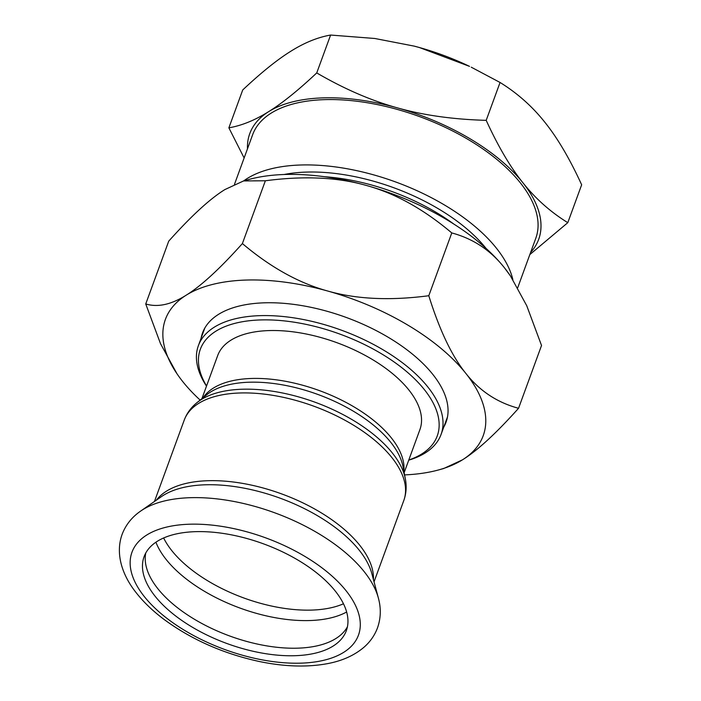 <?xml version="1.0" encoding="UTF-8"?>
<svg xmlns="http://www.w3.org/2000/svg" width="701" height="701" viewBox="0 0 701 701"><rect width="100%" height="100%" fill="white"/><g stroke="black" fill="none" stroke-linecap="round" stroke-linejoin="round"><path stroke-width="1.05" d="M243.668 180.911A150.75 74.324 20.1 0 1 301.062 164.989A150.75 74.324 20.1 0 1 512.852 279.576M419.435 47.537A153.826 75.839 20.1 0 1 469.53 66.367L419.435 47.537L414.212 46.126A153.826 75.839 20.1 0 1 414.23 46.126A153.826 75.839 20.1 0 1 419.435 47.537M414.23 46.126L374.816 38.485L330.6 35.05C317.649 37.311 304.374 42.717 290.775 51.278C277.237 59.681 261.219 72.571 242.73 89.956L228.876 127.836C241.827 125.575 255.094 120.16 268.702 111.608C282.24 103.205 298.249 90.315 316.738 72.93C344.287 88.974 371.162 100.62 397.362 107.858C423.5 115.262 453.118 119.424 486.196 120.344C498.025 146.211 510.258 167.013 522.885 182.733A153.826 75.839 -159.9 0 0 397.362 107.858A153.826 75.839 -159.9 0 0 268.702 111.608A153.826 75.839 -159.9 0 0 247.471 148.84M530.604 252.456A153.826 75.839 -159.9 0 0 522.885 182.733C535.459 198.62 550.425 211.93 567.792 222.673L581.655 184.792C569.825 158.925 557.593 138.132 544.966 122.403C532.392 106.526 517.426 93.215 500.058 82.473L471.256 67.191M567.792 222.673L529.825 254.586M244.132 157.979L228.876 127.836M500.058 82.473L486.196 120.344M330.6 35.05L316.738 72.93M234.485 184.328L252.658 134.671A150.75 74.324 20.1 0 1 324.975 99.63A150.75 74.324 20.1 0 1 478.222 145.782A150.75 74.324 20.1 0 1 535.792 238.287L517.715 287.69M404.591 474.901A169.213 83.419 -159.9 0 0 439.001 469.819A169.213 83.419 -159.9 0 0 462.397 459.874A169.213 83.419 -159.9 0 0 465.841 373.396A169.213 83.419 -159.9 0 0 327.761 291.038A169.213 83.419 -159.9 0 0 186.238 295.156C201.108 285.973 219.825 268.781 242.388 243.562C270.463 267.309 298.915 283.134 327.761 291.038C356.502 299.239 390.177 300.808 428.793 295.726C439.58 330.276 451.926 356.161 465.841 373.396C479.65 390.93 497.219 402.558 518.547 408.289L541.531 345.488L526.731 305.706L510.424 275.896L504.475 267.826C490.674 250.283 473.105 238.655 451.777 232.934C423.702 209.187 395.241 193.371 366.395 185.467C337.663 177.257 303.989 175.688 265.372 180.77L243.554 180.946L248.268 179.631A169.213 83.419 20.1 0 1 366.395 185.467A169.213 83.419 20.1 0 1 504.475 267.826A169.213 83.419 20.1 0 1 510.126 275.458A169.213 83.419 20.1 0 1 510.267 275.668M243.554 180.946L224.872 189.577C210.002 198.76 191.277 215.952 168.722 241.162L145.738 303.962C157.751 307.573 171.254 304.628 186.238 295.156A169.213 83.419 -159.9 0 0 177.143 373.992A169.213 83.419 -159.9 0 0 182.786 381.633A169.213 83.419 -159.9 0 0 200.144 400.087M177.002 373.791L160.538 343.744L145.738 303.962M518.547 408.289C495.984 433.498 477.267 450.699 462.397 459.874L443.707 468.513L439.001 469.819M428.793 295.726L451.777 232.934M242.388 243.562L265.372 180.77M201.117 338.171A129.676 63.931 20.1 0 1 202.536 332.949A129.676 63.931 20.1 0 1 264.75 302.806A129.676 63.931 20.1 0 1 396.573 342.509A129.676 63.931 20.1 0 1 446.09 422.081A129.676 63.931 20.1 0 1 443.812 426.979M206.55 386.006A126.136 62.187 20.1 0 1 260.851 319.928A126.136 62.187 20.1 0 1 412.889 377.199A126.136 62.187 20.1 0 1 408.788 460.014M408.736 460.154A129.212 63.703 -159.9 0 0 441.06 434.489A129.212 63.703 -159.9 0 0 391.71 355.197A129.212 63.703 -159.9 0 0 260.36 315.643A129.212 63.703 -159.9 0 0 198.374 345.672A129.212 63.703 -159.9 0 0 206.497 386.146M201.914 398.65L217.678 355.591A107.682 53.083 20.1 0 1 269.333 330.565A107.682 53.083 20.1 0 1 378.794 363.53A107.682 53.083 20.1 0 1 419.917 429.599L404.162 472.658M347.416 626.808A107.682 53.083 20.1 0 1 229.726 636A107.682 53.083 20.1 0 1 145.755 553.01M195.745 531.656A107.682 53.083 20.1 0 1 305.207 564.612A107.682 53.083 20.1 0 1 346.329 630.69A107.682 53.083 20.1 0 1 226.966 643.536A107.682 53.083 20.1 0 1 144.091 556.682A107.682 53.083 20.1 0 1 195.745 531.656M324.581 176.731A135.363 66.735 20.1 0 1 453.713 223.978M486.038 248.382A138.447 68.251 -159.9 0 0 306.714 172.078A138.447 68.251 -159.9 0 0 284.142 174.496M249.565 382.211A108.979 53.732 20.1 0 1 403.005 466.612L405.327 478.765A115.612 57 -159.9 0 0 242.555 389.221A115.612 57 -159.9 0 0 197.086 402.558L206.707 394.777A108.979 53.732 20.1 0 1 249.565 382.211M403.864 471.107A107.682 53.083 -159.9 0 0 356.029 408.113A107.682 53.083 -159.9 0 0 251.808 378.461A107.682 53.083 -159.9 0 0 203.15 397.66M154.465 501.469L184.223 420.144A116.909 57.64 20.1 0 1 240.312 392.972A116.909 57.64 20.1 0 1 359.149 428.758A116.909 57.64 20.1 0 1 403.802 500.496C406.282 493.522 406.79 486.275 405.327 478.765M156.402 500.12A116.909 57.64 20.1 0 1 208.197 480.711A116.909 57.64 20.1 0 1 319.954 512.054A116.909 57.64 20.1 0 1 373.431 579.543M190.584 497.684A133.926 66.025 20.1 0 1 378.374 598.032C381.178 608.293 380.88 618.238 377.497 627.877C374.606 635.579 369.944 642.169 363.512 647.636C354.101 655.461 342.36 660.745 328.296 663.488C307.651 667.457 284.536 666.774 258.941 661.42C223.33 653.639 191.794 639.715 164.341 619.64C152.888 611.097 143.398 601.993 135.88 592.327C122.78 575.836 114.885 554.289 122.149 534.276C125.794 524.786 131.972 517.049 140.691 511.055A133.926 66.025 20.1 0 1 190.584 497.684M189.805 524.208A120.598 59.462 20.1 0 1 360.27 625.879A120.598 59.462 20.1 0 1 185.555 630.961A120.598 59.462 20.1 0 1 189.805 524.208M140.691 511.055L161.432 496.632A118.557 58.455 20.1 0 1 205.603 484.785A118.557 58.455 20.1 0 1 371.845 573.628L378.374 598.032M343.472 603.78A107.682 53.083 20.1 0 1 243.659 597.918A107.682 53.083 20.1 0 1 163.64 537.965M346.644 611.999A110.565 54.512 20.1 0 1 239.952 608.047A110.565 54.512 20.1 0 1 155.911 542.206M510.126 275.458L510.424 275.896M441.06 434.489L447.51 416.858M198.374 345.672L204.823 328.042M184.223 420.144C186.834 413.213 191.119 407.351 197.086 402.558M374.036 581.83L403.802 500.496"/></g></svg>
